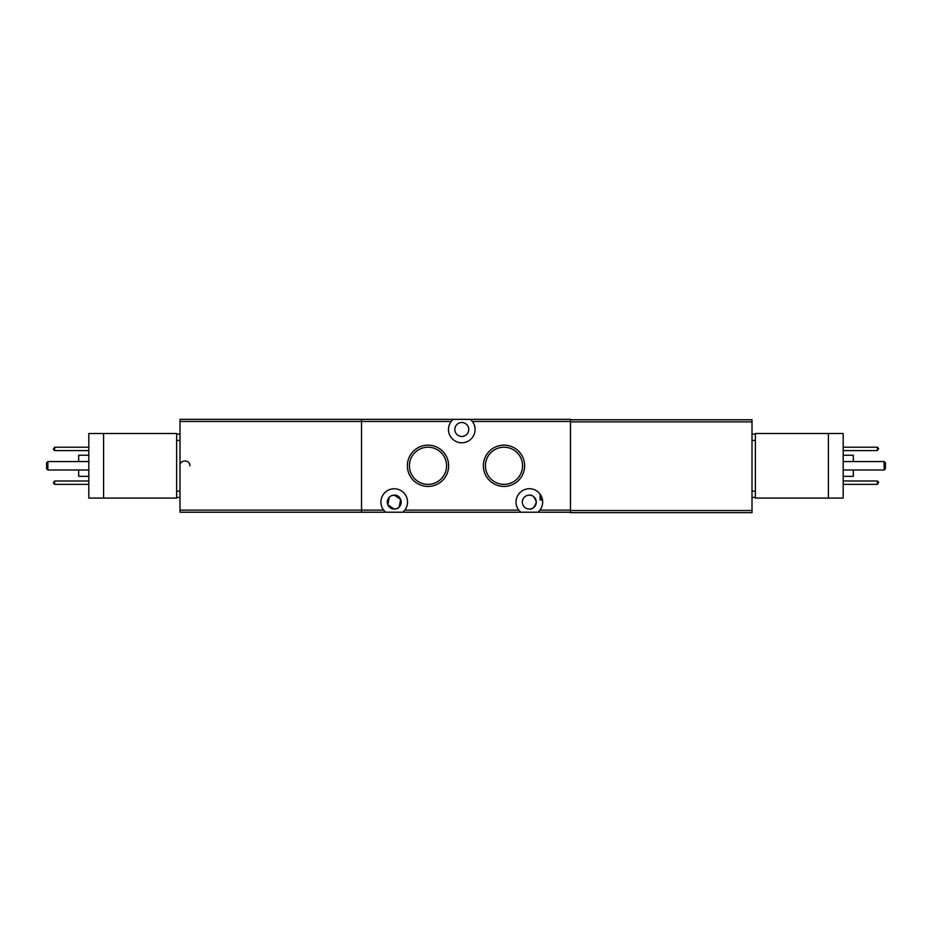 <?xml version="1.0" encoding="UTF-8"?>
<svg xmlns="http://www.w3.org/2000/svg" width="932" height="932" viewBox="0 0 932 932"><rect width="100%" height="100%" fill="white"/><g stroke="black" fill="none" stroke-linecap="round" stroke-linejoin="round"><path stroke-width="1.4" d="M179.993 512.216L361.523 512.216L361.523 419.353L179.993 419.353L179.993 421.462L361.523 421.462L361.523 512.216L385.627 512.216L383.635 510.107L179.993 510.107L179.993 512.216M179.993 510.107L179.993 421.462M570.477 512.647L752.008 512.647L752.008 510.538L570.477 510.538L570.477 512.647M570.477 510.538L570.477 421.893L752.008 421.893L752.008 419.784L570.477 419.784M752.008 421.893L752.008 510.538M88.82 455.235L78.684 455.235L78.684 461.561M78.684 470.008L78.684 476.334L88.82 476.334M103.592 498.084L88.82 498.084L88.82 433.497L176.626 433.497L176.626 498.084L103.592 498.084L103.592 433.497M176.626 497.443L179.993 497.443M179.993 434.126L176.626 434.126M88.82 461.561L47.87 461.561L47.87 470.008L88.82 470.008M88.82 450.587L54.615 450.587L53.357 449.317L54.615 447.209L88.82 447.209M88.82 484.36L54.615 484.36L53.357 483.091L54.615 480.982L88.82 480.982M47.87 461.561L46.6 462.831L46.6 468.738L47.87 470.008M54.615 447.209L54.615 450.587M54.615 480.982L54.615 484.36M843.18 476.334L853.316 476.334L853.316 470.008M853.316 461.561L853.316 455.235L843.18 455.235M820.393 433.497L826.288 433.497M828.408 498.084L755.374 498.084L755.374 433.497L843.18 433.497L843.18 498.084L828.408 498.084L828.408 433.497M843.18 470.008L884.13 470.008L884.13 461.561L843.18 461.561M843.18 480.982L877.385 480.982L878.643 482.252L877.385 484.36L843.18 484.36M843.18 447.209L877.385 447.209L878.643 448.478L877.385 450.587L843.18 450.587M755.374 434.126L752.008 434.126M752.008 497.443L755.374 497.443M884.13 470.008L885.4 468.738L885.4 462.831L884.13 461.561M877.385 484.36L877.385 480.982M877.385 450.587L877.385 447.209M538.708 511.517A13.293 13.293 0 0 0 539.931 510.107L570.477 510.107L570.477 419.353L470.392 419.353L472.384 421.462A13.293 13.293 0 0 1 461.783 442.782A13.293 13.293 0 0 1 451.17 421.462L453.162 419.353L361.523 419.353L361.523 421.462L451.17 421.462M453.162 419.353L470.392 419.353A13.293 13.293 0 0 1 470.637 419.563M528.898 509.047L529.318 509.058C532.358 509.548 534.677 507.229 536.284 502.092C534.7 496.966 532.37 494.636 529.318 495.125C532.358 494.624 534.677 496.954 536.284 502.08C534.7 507.218 532.37 509.548 529.318 509.058L528.898 509.047M389.273 497.199L387.828 504.818L394.236 509.058A6.967 6.967 0 0 1 387.269 502.092A6.967 6.967 0 0 1 394.236 495.125C403.241 494.752 403.265 509.42 394.236 509.058L387.828 504.829L389.273 497.21M399.199 506.985L400.643 499.366L394.236 495.125A6.967 6.967 0 0 1 401.203 502.092A6.967 6.967 0 0 1 394.236 509.058M461.783 422.511A6.967 6.967 0 0 0 454.816 429.477A6.967 6.967 0 0 0 461.783 436.444A6.967 6.967 0 0 0 468.749 429.477A6.967 6.967 0 0 0 461.783 422.511M529.318 509.058A6.967 6.967 0 0 1 522.351 502.092A6.967 6.967 0 0 1 529.318 495.125A6.967 6.967 0 0 1 536.284 502.092A6.967 6.967 0 0 1 529.318 509.058M391.463 495.708L394.236 495.125M503.991 445.147A20.644 20.644 0 0 0 483.358 465.79A20.644 20.644 0 0 0 503.991 486.422A20.644 20.644 0 0 0 524.634 465.79A20.644 20.644 0 0 0 503.991 445.147M503.991 447.209A18.57 18.57 0 0 0 485.421 465.79A18.57 18.57 0 0 0 503.991 484.36A18.57 18.57 0 0 0 522.572 465.79A18.57 18.57 0 0 0 503.991 447.209M428.009 445.147A20.644 20.644 0 0 0 407.366 465.79A20.644 20.644 0 0 0 428.009 486.422A20.644 20.644 0 0 0 448.642 465.79A20.644 20.644 0 0 0 428.009 445.147M428.009 447.209A18.57 18.57 0 0 0 409.428 465.79A18.57 18.57 0 0 0 428.009 484.36A18.57 18.57 0 0 0 446.579 465.79A18.57 18.57 0 0 0 428.009 447.209M403.614 511.517A13.293 13.293 0 0 0 403.195 492.259A13.293 13.293 0 0 0 383.635 510.107M570.477 512.216L537.939 512.216L539.931 510.107A13.293 13.293 0 0 0 520.359 492.259A13.293 13.293 0 0 0 518.716 510.107L404.838 510.107L402.845 512.216L385.627 512.216A13.293 13.293 0 0 1 385.382 512.006M538.172 512.006A13.293 13.293 0 0 1 537.939 512.216L402.845 512.216A13.293 13.293 0 0 0 403.09 512.006M520.464 512.006A13.293 13.293 0 0 0 520.708 512.216L518.716 510.107M542.447 499.948L540.082 494.939L540.082 499.948L542.447 499.948M540.082 494.939L540.082 499.948M179.993 491.117L176.626 491.117M176.626 440.452L179.993 440.452M752.008 440.452L755.374 440.452M755.374 491.117L752.008 491.117M472.384 421.462L570.477 421.462M179.993 465.79L179.993 465.79C179.585 459.418 190.326 459.418 189.918 465.79"/></g></svg>
